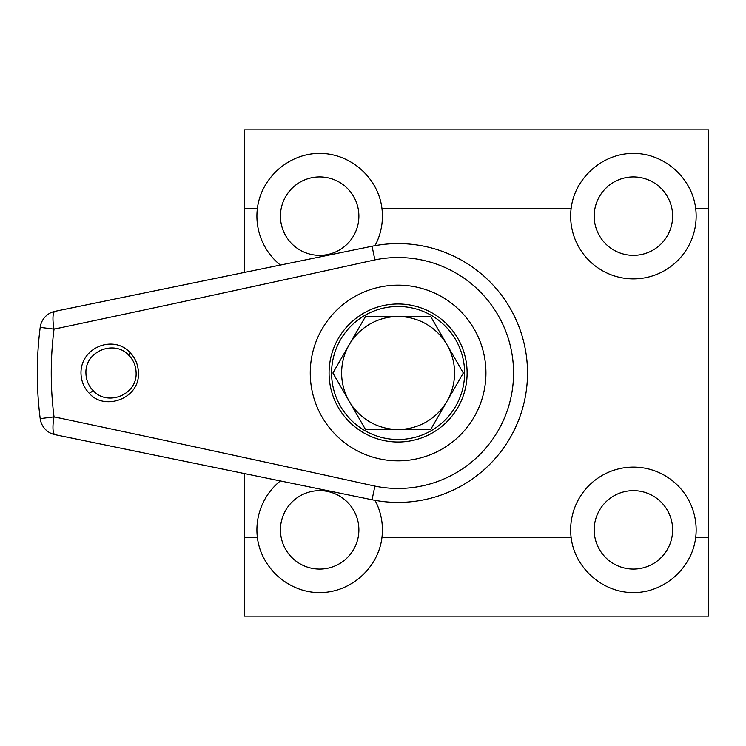 <?xml version="1.0" encoding="UTF-8"?>
<svg xmlns="http://www.w3.org/2000/svg" width="746" height="746" viewBox="0 0 746 746"><rect width="100%" height="100%" fill="white"/><g stroke="black" fill="none" stroke-linecap="round" stroke-linejoin="round"><path stroke-width="1.12" d="M375.033 500.342A62.748 62.748 0 0 1 381.924 537.717C378.222 568.219 350.396 592.762 319.661 592.613C288.935 592.762 261.109 568.219 257.407 537.717A62.748 62.748 0 0 1 280.375 480.946M358.882 529.865A39.221 39.221 0 0 1 319.661 569.086A39.221 39.221 0 0 1 280.449 529.865A39.221 39.221 0 0 1 319.661 490.654A39.221 39.221 0 0 1 358.882 529.865M358.882 216.135A39.221 39.221 0 0 1 319.661 255.346A39.221 39.221 0 0 1 280.449 216.135A39.221 39.221 0 0 1 319.661 176.914A39.221 39.221 0 0 1 358.882 216.135M672.622 216.135A39.221 39.221 0 0 1 633.401 255.346A39.221 39.221 0 0 1 594.189 216.135A39.221 39.221 0 0 1 633.401 176.914A39.221 39.221 0 0 1 672.622 216.135M672.622 529.865A39.221 39.221 0 0 1 633.401 569.086A39.221 39.221 0 0 1 594.189 529.865A39.221 39.221 0 0 1 633.401 490.654A39.221 39.221 0 0 1 672.622 529.865M696.149 529.865A62.748 62.748 0 0 1 695.654 537.717C691.962 568.219 664.136 592.762 633.401 592.613C602.665 592.762 574.84 568.219 571.147 537.717A62.748 62.748 0 0 1 633.401 467.117A62.748 62.748 0 0 1 696.149 529.865M381.924 208.283L571.147 208.283C574.84 177.781 602.665 153.238 633.401 153.387C664.136 153.238 691.962 177.781 695.654 208.283L708.7 208.283L708.7 129.851L244.371 129.851L244.371 208.283L257.407 208.283C261.109 177.781 288.935 153.238 319.661 153.387C350.396 153.238 378.222 177.781 381.924 208.283A62.748 62.748 0 0 1 375.033 245.658M280.375 265.054A62.748 62.748 0 0 1 257.407 208.283M695.654 208.283A62.748 62.748 0 0 1 633.401 278.883A62.748 62.748 0 0 1 571.147 208.283M257.407 537.717L244.371 537.717L244.371 616.149L708.7 616.149L708.7 537.717L695.654 537.717M571.147 537.717L381.924 537.717M244.371 537.717L244.371 473.551M244.371 272.449L244.371 208.283M708.7 208.283L708.7 537.717M329.079 373A69.024 69.024 0 0 0 398.103 442.024A69.024 69.024 0 0 0 467.117 373A69.024 69.024 0 0 0 398.103 303.976A69.024 69.024 0 0 0 329.079 373M331.588 373A66.515 66.515 0 0 1 398.103 306.485A66.515 66.515 0 0 1 464.609 373A66.515 66.515 0 0 1 398.103 439.515A66.515 66.515 0 0 1 331.588 373M37.3 373A360.803 360.803 0 0 1 40.2 327.363A18.827 18.827 0 0 1 55.083 311.306L372.067 246.227A129.422 129.422 0 0 1 527.515 373A129.422 129.422 0 0 1 372.067 499.773L55.083 434.694A18.827 18.827 0 0 1 40.2 418.637A360.803 360.803 0 0 1 37.3 373M128.862 355.338C114.781 339.467 85.016 350.928 85.93 373C86.06 379.928 88.494 385.822 93.231 390.699C107.461 406.561 137.04 394.97 136.126 373C135.986 366.062 133.571 360.178 128.862 355.338L130.112 352.681C135.511 358.285 138.28 365.055 138.42 373C139.772 399.063 104.058 411.027 89.334 393.338C83.916 387.752 81.127 380.973 80.978 373C80.773 347.039 113.97 334.506 130.112 352.681M310.252 373A87.851 87.851 0 0 1 398.103 285.149A87.851 87.851 0 0 1 485.944 373A87.851 87.851 0 0 1 398.103 460.851A87.851 87.851 0 0 1 310.252 373M372.067 246.227L374.874 259.897C266.163 283.862 159.215 306.942 54.038 329.126A18.827 4.625 -101.6 0 1 55.083 311.306M398.103 316.528A56.472 56.472 0 0 0 349.193 401.236L332.893 373L365.493 316.528L430.703 316.528L463.313 373L430.703 429.472L365.493 429.472L349.193 401.236A56.472 56.472 0 0 0 447.003 401.236A56.472 56.472 0 0 0 398.103 316.528M332.893 373L365.493 316.528M55.083 434.694A18.827 4.625 -78.4 0 1 54.038 416.874C159.327 439.086 266.275 462.166 374.874 486.103A115.462 115.462 0 0 0 513.565 373A115.462 115.462 0 0 0 374.874 259.897M40.2 327.363L54.038 329.126A346.843 346.843 0 0 0 54.038 416.874L40.2 418.637M372.067 499.773L374.874 486.103M89.334 393.338L93.231 390.699"/></g></svg>
